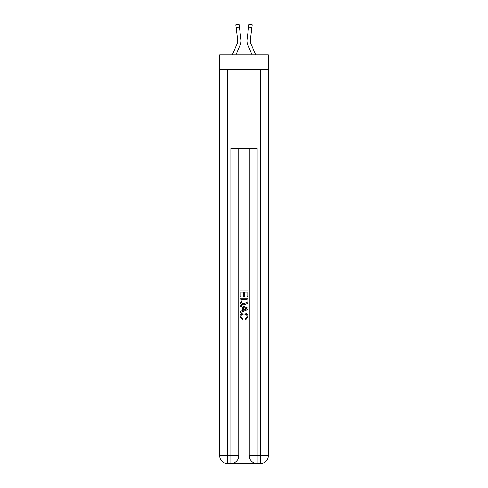 <?xml version="1.0" encoding="UTF-8"?>
<svg xmlns="http://www.w3.org/2000/svg" width="488" height="488" viewBox="0 0 488 488"><rect width="100%" height="100%" fill="white"/><g stroke="black" fill="none" stroke-linecap="round" stroke-linejoin="round"><path stroke-width="0.73" d="M268.315 69.345L268.315 54.888L219.685 54.888L219.685 69.345L268.315 69.345L268.315 455.713L260.427 455.713L260.427 69.345M240.255 44.689L235.911 54.888L240.255 44.689A9.858 9.858 -22.6 0 0 240.968 39.589L239.376 27.005L236.119 27.42L235.789 24.815L239.047 24.4L239.376 27.005M232.343 54.888L237.235 43.402A6.57 6.57 -29.9 0 0 237.76 40.84A6.57 6.57 -22.6 0 1 237.235 43.402A6.57 6.57 -22.6 0 0 237.76 40.84A6.57 6.57 -22.6 0 1 237.235 43.402A6.57 6.57 -22.6 0 0 237.76 40.84A6.57 6.57 -22.6 0 1 237.235 43.402A6.57 6.57 -22.6 0 0 237.76 40.84A6.57 6.57 -22.6 0 1 237.235 43.402A6.57 6.57 -22.6 0 0 237.76 40.84A6.57 6.57 -22.6 0 1 237.235 43.402A6.57 6.57 -22.6 0 0 237.76 40.84A6.57 6.57 -22.6 0 1 237.235 43.402A6.57 6.57 -22.6 0 0 237.76 40.84A6.57 6.57 -22.6 0 1 237.235 43.402A6.57 6.57 -22.6 0 0 237.76 40.84A6.57 6.57 -22.6 0 1 237.235 43.402A6.57 6.57 -22.6 0 0 237.76 40.84A6.57 6.57 -22.6 0 1 237.235 43.402A6.57 6.57 -22.6 0 0 237.76 40.84A6.57 6.57 -22.6 0 1 237.235 43.402A6.57 6.57 -22.6 0 0 237.76 40.84A6.57 6.57 -22.6 0 1 237.235 43.402A6.57 6.57 -22.6 0 0 237.76 40.84A6.57 6.57 -22.6 0 1 237.235 43.402A6.57 6.57 -22.6 0 0 237.76 40.84M241.029 41.309L241.041 40.907M240.913 39.199L240.968 39.589L240.913 39.199M255.657 54.888L250.765 43.402A6.57 6.57 29.9 0 1 250.24 40.84A6.57 6.57 22.6 0 0 250.765 43.402A6.57 6.57 22.6 0 1 250.24 40.84A6.57 6.57 22.6 0 0 250.765 43.402A6.57 6.57 22.6 0 1 250.24 40.84A6.57 6.57 22.6 0 0 250.765 43.402A6.57 6.57 22.6 0 1 250.24 40.84A6.57 6.57 22.6 0 0 250.765 43.402A6.57 6.57 22.6 0 1 250.24 40.84A6.57 6.57 22.6 0 0 250.765 43.402A6.57 6.57 22.6 0 1 250.24 40.84A6.57 6.57 22.6 0 0 250.765 43.402A6.57 6.57 22.6 0 1 250.24 40.84A6.57 6.57 22.6 0 0 250.765 43.402A6.57 6.57 22.6 0 1 250.24 40.84A6.57 6.57 22.6 0 0 250.765 43.402A6.57 6.57 22.6 0 1 250.24 40.84A6.57 6.57 22.6 0 0 250.765 43.402A6.57 6.57 22.6 0 1 250.24 40.84A6.57 6.57 22.6 0 0 250.765 43.402A6.57 6.57 22.6 0 1 250.24 40.84A6.57 6.57 22.6 0 0 250.765 43.402A6.57 6.57 22.6 0 1 250.24 40.84A6.57 6.57 22.6 0 0 250.765 43.402A6.57 6.57 22.6 0 1 250.24 40.84M247.745 44.689L252.089 54.888L247.745 44.689A9.858 9.858 22.6 0 1 247.032 39.589L248.953 24.4L252.211 24.815L251.881 27.42L248.624 27.005M250.765 43.402A6.57 6.57 22.6 0 1 250.295 40.004L251.881 27.42M231.452 463.6L256.548 463.6M257.139 463.6L257.139 455.713L249.258 455.713A7.887 7.887 0 0 0 257.139 463.6L260.427 463.6L260.427 455.713L257.139 455.713L257.139 148.193L230.861 148.193L230.861 455.713L219.685 455.713L219.685 69.345M238.742 148.193L238.742 455.713A7.887 7.887 0 0 1 230.861 463.6L227.573 463.6A7.887 7.887 0 0 1 219.685 455.713M249.258 455.713L249.258 148.193M260.427 463.6A7.887 7.887 0 0 0 268.315 455.713M240.059 296.747L240.059 290.988L247.941 290.988L247.941 296.545L247.032 296.545L247.032 292.099L244.604 292.099L244.604 296.246L243.695 296.246L243.695 292.099L240.968 292.099L240.968 296.747L240.059 296.747M240.059 301.09L240.059 298.266L247.941 298.266L247.831 302.353L247.264 303.499L244.043 304.738C241.523 304.744 240.194 303.53 240.059 301.09M240.968 299.376L241.523 302.865L244.061 303.621L246.867 302.279L247.032 299.376L240.968 299.376M240.059 306.25L240.059 305.073L247.941 308.202L247.941 309.459L240.059 312.588L240.059 311.405L242.481 310.508L242.481 307.147L240.059 306.25M245.574 308.294L243.396 307.483L243.396 310.173L247.032 308.831L245.574 308.294M240.865 316.578L242.841 318.786L242.579 319.896L239.956 316.681C240.169 314.26 241.536 313.04 244.061 313.028C246.483 313.076 247.812 314.29 248.044 316.657L245.751 319.695L245.513 318.585L247.135 316.602C246.898 314.9 245.879 314.077 244.061 314.138C242.219 314.04 241.151 314.851 240.865 316.578M237.235 43.402A6.57 6.57 -22.6 0 0 237.705 40.004L236.119 27.42M237.748 41.151L237.705 40.004L237.748 41.151M246.971 41.309L246.959 40.821M250.252 41.151L250.295 40.004M227.573 69.345L227.573 463.6M238.742 455.713L230.861 455.713L230.861 463.6M235.789 24.815L239.047 24.4M248.953 24.4L252.211 24.815"/></g></svg>
